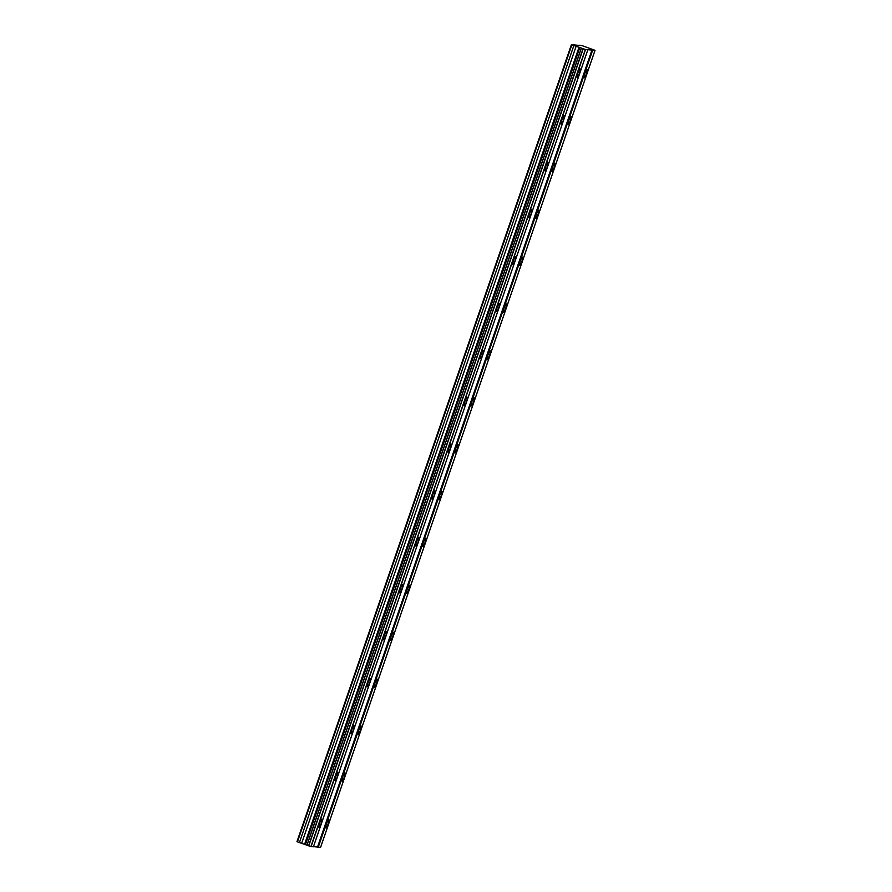 <?xml version="1.0" encoding="UTF-8"?>
<svg xmlns="http://www.w3.org/2000/svg" width="892" height="892" viewBox="0 0 892 892"><rect width="100%" height="100%" fill="white"/><g stroke="black" fill="none" stroke-linecap="round" stroke-linejoin="round"><path stroke-width="1.34" d="M579.566 73.133A4.348 0.78 109.5 0 0 580.213 68.974A4.348 0.78 109.5 0 0 577.96 72.999A4.348 0.78 109.5 0 0 577.314 77.158A4.348 0.78 109.5 0 0 579.566 73.133M321.265 823.316A4.348 0.78 109.5 0 0 321.912 819.157A4.348 0.78 109.5 0 0 319.659 823.182A4.348 0.78 109.5 0 0 319.013 827.341A4.348 0.78 109.5 0 0 321.265 823.316M337.41 776.43A4.348 0.78 109.5 0 0 338.057 772.271A4.348 0.78 109.5 0 0 335.805 776.296A4.348 0.78 109.5 0 0 335.158 780.455A4.348 0.78 109.5 0 0 337.41 776.43M353.555 729.544A4.348 0.78 109.5 0 0 354.191 725.386A4.348 0.78 109.5 0 0 351.95 729.411A4.348 0.78 109.5 0 0 351.303 733.57A4.348 0.78 109.5 0 0 353.555 729.544M369.701 682.659A4.348 0.78 109.5 0 0 370.336 678.5A4.348 0.78 109.5 0 0 368.084 682.525A4.348 0.78 109.5 0 0 367.448 686.684A4.348 0.78 109.5 0 0 369.701 682.659M385.835 635.773A4.348 0.78 109.5 0 0 386.481 631.614A4.348 0.78 109.5 0 0 384.229 635.639A4.348 0.78 109.5 0 0 383.582 639.798A4.348 0.78 109.5 0 0 385.835 635.773M401.98 588.887A4.348 0.78 109.5 0 0 402.627 584.717A4.348 0.78 109.5 0 0 400.374 588.753A4.348 0.78 109.5 0 0 399.728 592.912A4.348 0.78 109.5 0 0 401.98 588.887M418.125 542.001A4.348 0.78 109.5 0 0 418.772 537.831A4.348 0.78 109.5 0 0 416.519 541.857A4.348 0.78 109.5 0 0 415.873 546.027A4.348 0.78 109.5 0 0 418.125 542.001M434.27 495.116A4.348 0.78 109.5 0 0 434.917 490.946A4.348 0.78 109.5 0 0 432.665 494.971A4.348 0.78 109.5 0 0 432.018 499.141A4.348 0.78 109.5 0 0 434.27 495.116M450.415 448.23A4.348 0.78 109.5 0 0 451.062 444.06A4.348 0.78 109.5 0 0 448.81 448.085A4.348 0.78 109.5 0 0 448.163 452.255A4.348 0.78 109.5 0 0 450.415 448.23M466.561 401.344A4.348 0.78 109.5 0 0 467.207 397.174A4.348 0.78 109.5 0 0 464.955 401.199A4.348 0.78 109.5 0 0 464.308 405.369A4.348 0.78 109.5 0 0 466.561 401.344M482.706 354.458A4.348 0.78 109.5 0 0 483.353 350.288A4.348 0.78 109.5 0 0 481.1 354.314A4.348 0.78 109.5 0 0 480.453 358.484A4.348 0.78 109.5 0 0 482.706 354.458M498.851 307.573A4.348 0.78 109.5 0 0 499.498 303.403A4.348 0.78 109.5 0 0 497.245 307.428A4.348 0.78 109.5 0 0 496.599 311.598A4.348 0.78 109.5 0 0 498.851 307.573M514.996 260.687A4.348 0.78 109.5 0 0 515.643 256.517A4.348 0.78 109.5 0 0 513.391 260.542A4.348 0.78 109.5 0 0 512.744 264.712A4.348 0.78 109.5 0 0 514.996 260.687M531.141 213.801A4.348 0.78 109.5 0 0 531.788 209.631A4.348 0.78 109.5 0 0 529.536 213.656A4.348 0.78 109.5 0 0 528.889 217.826A4.348 0.78 109.5 0 0 531.141 213.801M547.287 166.904A4.348 0.78 109.5 0 0 547.922 162.745A4.348 0.78 109.5 0 0 545.681 166.771A4.348 0.78 109.5 0 0 545.034 170.93A4.348 0.78 109.5 0 0 547.287 166.904M563.432 120.019A4.348 0.78 109.5 0 0 564.067 115.86A4.348 0.78 109.5 0 0 561.815 119.885A4.348 0.78 109.5 0 0 561.179 124.044A4.348 0.78 109.5 0 0 563.432 120.019M586.457 73.735A4.348 0.78 109.5 0 0 587.103 69.565A4.348 0.78 109.5 0 0 584.851 73.59A4.348 0.78 109.5 0 0 584.204 77.76A4.348 0.78 109.5 0 0 586.457 73.735M328.144 823.918A4.348 0.78 109.5 0 0 328.791 819.748A4.348 0.78 109.5 0 0 326.539 823.773A4.348 0.78 109.5 0 0 325.892 827.943A4.348 0.78 109.5 0 0 328.144 823.918M344.29 777.032A4.348 0.78 109.5 0 0 344.936 772.862A4.348 0.78 109.5 0 0 342.684 776.887A4.348 0.78 109.5 0 0 342.037 781.058A4.348 0.78 109.5 0 0 344.29 777.032M360.435 730.135A4.348 0.78 109.5 0 0 361.082 725.976A4.348 0.78 109.5 0 0 358.829 730.002A4.348 0.78 109.5 0 0 358.183 734.172A4.348 0.78 109.5 0 0 360.435 730.135M376.58 683.25A4.348 0.78 109.5 0 0 377.227 679.091A4.348 0.78 109.5 0 0 374.975 683.116A4.348 0.78 109.5 0 0 374.328 687.275A4.348 0.78 109.5 0 0 376.58 683.25M392.725 636.364A4.348 0.78 109.5 0 0 393.372 632.205A4.348 0.78 109.5 0 0 391.12 636.23A4.348 0.78 109.5 0 0 390.473 640.389A4.348 0.78 109.5 0 0 392.725 636.364M408.87 589.478A4.348 0.78 109.5 0 0 409.517 585.319A4.348 0.78 109.5 0 0 407.265 589.344A4.348 0.78 109.5 0 0 406.618 593.503A4.348 0.78 109.5 0 0 408.87 589.478M425.016 542.592A4.348 0.78 109.5 0 0 425.662 538.433A4.348 0.78 109.5 0 0 423.41 542.459A4.348 0.78 109.5 0 0 422.763 546.618A4.348 0.78 109.5 0 0 425.016 542.592M441.161 495.707A4.348 0.78 109.5 0 0 441.808 491.548A4.348 0.78 109.5 0 0 439.555 495.573A4.348 0.78 109.5 0 0 438.909 499.732A4.348 0.78 109.5 0 0 441.161 495.707M457.306 448.821A4.348 0.78 109.5 0 0 457.953 444.662A4.348 0.78 109.5 0 0 455.7 448.687A4.348 0.78 109.5 0 0 455.054 452.846A4.348 0.78 109.5 0 0 457.306 448.821M473.451 401.935A4.348 0.78 109.5 0 0 474.098 397.776A4.348 0.78 109.5 0 0 471.846 401.801A4.348 0.78 109.5 0 0 471.199 405.96A4.348 0.78 109.5 0 0 473.451 401.935M489.597 355.049A4.348 0.78 109.5 0 0 490.232 350.89A4.348 0.78 109.5 0 0 487.98 354.916A4.348 0.78 109.5 0 0 487.344 359.075A4.348 0.78 109.5 0 0 489.597 355.049M505.742 308.164A4.348 0.78 109.5 0 0 506.377 304.005A4.348 0.78 109.5 0 0 504.125 308.03A4.348 0.78 109.5 0 0 503.489 312.189A4.348 0.78 109.5 0 0 505.742 308.164M521.876 261.278A4.348 0.78 109.5 0 0 522.522 257.108A4.348 0.78 109.5 0 0 520.27 261.133A4.348 0.78 109.5 0 0 519.623 265.303A4.348 0.78 109.5 0 0 521.876 261.278M538.021 214.392A4.348 0.78 109.5 0 0 538.668 210.222A4.348 0.78 109.5 0 0 536.415 214.247A4.348 0.78 109.5 0 0 535.769 218.417A4.348 0.78 109.5 0 0 538.021 214.392M554.166 167.506A4.348 0.78 109.5 0 0 554.813 163.336A4.348 0.78 109.5 0 0 552.561 167.361A4.348 0.78 109.5 0 0 551.914 171.532A4.348 0.78 109.5 0 0 554.166 167.506M570.311 120.621A4.348 0.78 109.5 0 0 570.958 116.451A4.348 0.78 109.5 0 0 568.706 120.476A4.348 0.78 109.5 0 0 568.059 124.646A4.348 0.78 109.5 0 0 570.311 120.621M578.83 45.392L571.426 44.6L573.879 45.503L299.422 842.572L296.969 841.669L571.426 44.6M573.879 45.503L585.531 49.517L595.031 50.331L582.208 45.682L578.886 45.247M587.873 49.718L313.415 846.787L311.085 846.575L306.881 845.203L581.328 48.135M306.893 845.17L299.422 842.572M595.031 50.331L320.574 847.4L313.471 846.631M306.959 845.237L581.417 48.168M583.022 48.737L308.576 845.806M585.364 49.461L310.907 846.53M308.743 845.861L583.201 48.792M311.085 846.575L585.531 49.517M591.998 49.919L317.552 846.987M318.243 847.199L592.689 50.13M297.426 841.858L571.884 44.79M576.165 46.15L301.708 843.219M579.064 47.176L304.607 844.245M579.856 47.51L305.398 844.579"/></g></svg>
